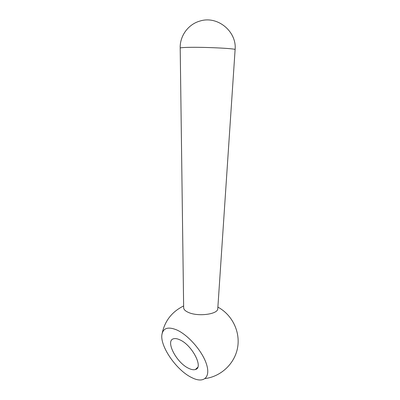 <?xml version="1.0" encoding="UTF-8"?>
<svg xmlns="http://www.w3.org/2000/svg" width="400" height="400" viewBox="0 0 400 400"><rect width="100%" height="100%" fill="white"/><g stroke="black" fill="none" stroke-linecap="round" stroke-linejoin="round"><path stroke-width="0.6" d="M176.855 329.98C168.34 326.495 163.39 327.895 162 334.17C159.535 345.515 175.935 369.715 191.185 377.32L193.135 378.265C204.02 383.195 210.685 377.205 206.51 364.24C202.49 351.34 188.3 335.06 176.855 329.98M217.79 308.485L217.77 308.77C217.895 314.26 198.17 316.88 188.54 312.48C185.18 311.01 183.55 309.345 183.65 307.47L180.2 48.15C179.975 47.765 182.59 47.505 188.05 47.37C203.84 46.94 236.165 48.51 235.11 49.595L235.11 49.65M188.43 368.22C191.245 369.64 193.57 370.07 195.405 369.505C203.865 367.755 192.07 344.985 179.835 339.825C177.37 338.685 175.32 338.325 173.69 338.745C164.995 340.435 176.195 362.48 188.43 368.22M183.63 305.96C171.755 311.815 164.545 321.22 162 334.17M195.405 369.505L197.745 367.3M217.77 308.77L235.11 49.595C236.92 31.58 217.6 15.4 200.015 21.035C188.14 24.25 179.72 36.095 180.2 48.15M205.11 378.57C221.15 376.485 234.74 363.595 237.585 347.685C240.47 331.79 232.23 314.81 217.88 307.115"/></g></svg>
